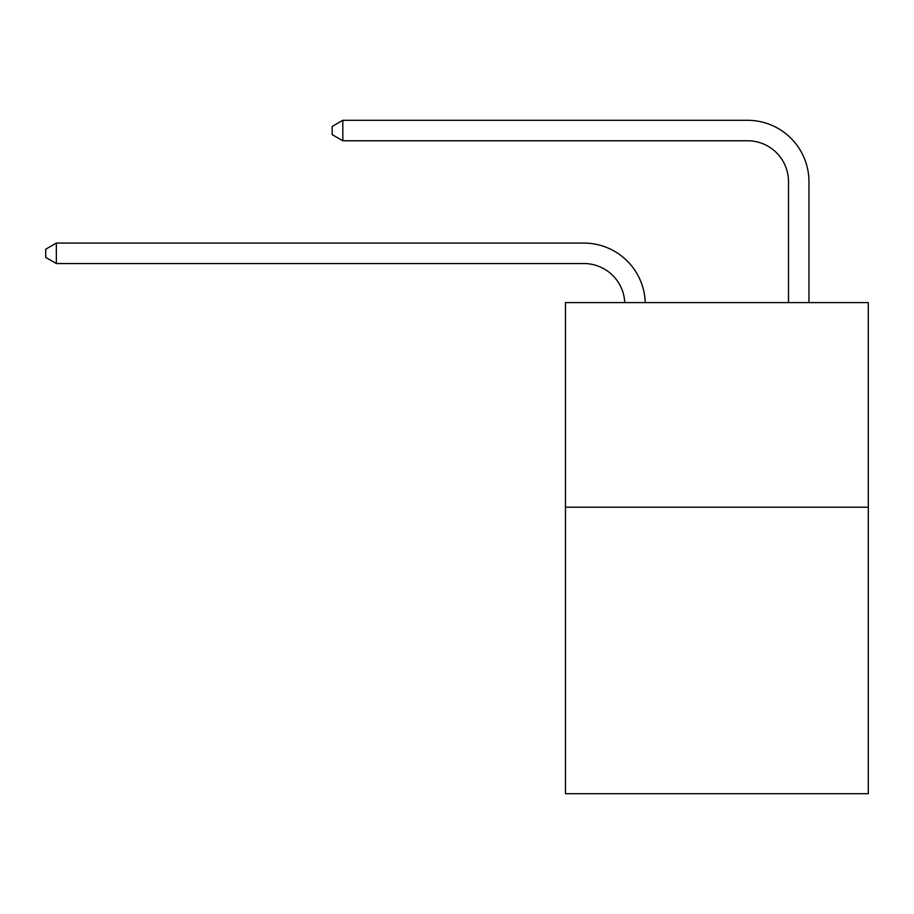 <?xml version="1.0" encoding="UTF-8"?>
<svg xmlns="http://www.w3.org/2000/svg" width="914" height="914" viewBox="0 0 914 914"><rect width="100%" height="100%" fill="white"/><g stroke="black" fill="none" stroke-linecap="round" stroke-linejoin="round"><path stroke-width="1.37" d="M868.3 507.213L868.3 793.695L565.458 793.695L565.458 302.591L868.3 302.591L868.3 507.213L565.458 507.213M624.753 302.591A40.924 40.924 0 0 0 583.863 263.54A40.924 40.924 0 0 1 624.753 302.591A40.924 40.924 0 0 0 583.863 263.54A40.924 40.924 0 0 1 624.753 302.591A40.924 40.924 0 0 0 583.863 263.54A40.924 40.924 0 0 1 624.753 302.591A40.924 40.924 0 0 0 583.863 263.54A40.924 40.924 0 0 1 624.753 302.591A40.924 40.924 0 0 0 583.863 263.54A40.924 40.924 0 0 1 624.753 302.591A40.924 40.924 0 0 0 583.863 263.54A40.924 40.924 0 0 1 624.753 302.591A40.924 40.924 0 0 0 583.863 263.54A40.924 40.924 0 0 1 624.753 302.591A40.924 40.924 0 0 0 583.863 263.54A40.924 40.924 0 0 1 624.753 302.591A40.924 40.924 0 0 0 583.863 263.54A40.924 40.924 0 0 1 624.753 302.591A40.924 40.924 0 0 0 583.863 263.54L56.337 263.54L45.7 257.405L45.7 249.225L56.337 243.078L583.863 243.078A61.387 61.387 0 0 1 645.227 302.591M788.496 302.591L788.496 181.692A40.924 40.924 0 0 0 747.572 140.767L342.819 140.767L332.182 134.632L332.182 126.44L342.819 120.305L747.572 120.305A61.387 61.387 0 0 1 808.959 181.692L808.959 302.591M56.337 243.078L583.863 243.078L56.337 243.078L583.863 243.078L56.337 243.078L583.863 243.078L56.337 243.078L583.863 243.078L56.337 243.078L583.863 243.078L56.337 243.078L583.863 243.078L56.337 243.078L583.863 243.078L56.337 243.078L583.863 243.078L56.337 243.078L583.863 243.078L56.337 243.078L56.337 263.54M788.496 181.692A40.924 40.924 0 0 0 747.572 140.767A40.924 40.924 0 0 1 788.496 181.692A40.924 40.924 0 0 0 747.572 140.767A40.924 40.924 0 0 1 788.496 181.692A40.924 40.924 0 0 0 747.572 140.767A40.924 40.924 0 0 1 788.496 181.692A40.924 40.924 0 0 0 747.572 140.767A40.924 40.924 0 0 1 788.496 181.692A40.924 40.924 0 0 0 747.572 140.767A40.924 40.924 0 0 1 788.496 181.692A40.924 40.924 0 0 0 747.572 140.767A40.924 40.924 0 0 1 788.496 181.692A40.924 40.924 0 0 0 747.572 140.767A40.924 40.924 0 0 1 788.496 181.692A40.924 40.924 0 0 0 747.572 140.767A40.924 40.924 0 0 1 788.496 181.692A40.924 40.924 0 0 0 747.572 140.767A40.924 40.924 0 0 1 788.496 181.692M342.819 120.305L747.572 120.305L342.819 120.305L747.572 120.305L342.819 120.305L747.572 120.305L342.819 120.305L747.572 120.305L342.819 120.305L747.572 120.305L342.819 120.305L747.572 120.305L342.819 120.305L747.572 120.305L342.819 120.305L747.572 120.305L342.819 120.305L747.572 120.305L342.819 120.305L342.819 140.767"/></g></svg>
